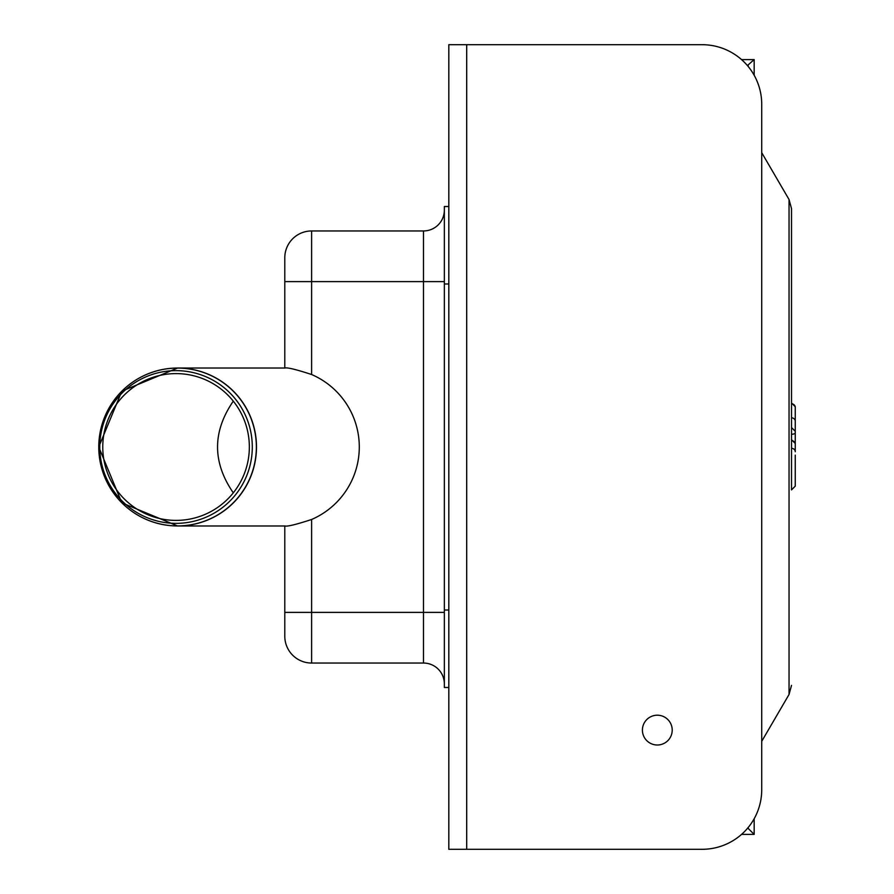 <?xml version="1.0" encoding="UTF-8"?>
<svg xmlns="http://www.w3.org/2000/svg" width="894" height="894" viewBox="0 0 894 894"><rect width="100%" height="100%" fill="white"/><g stroke="black" fill="none" stroke-linecap="round" stroke-linejoin="round"><path stroke-width="1.34" d="M284.795 281.61L311.615 281.61L311.615 230.954A26.82 26.82 0 0 0 284.795 257.774L284.795 368.093C286.84 367.199 295.78 369.345 311.615 374.519L311.615 281.61L423.499 281.61L423.499 663.046A20.864 20.864 0 0 1 444.352 683.91A20.864 20.864 0 0 0 423.499 663.046L311.615 663.046L311.615 519.481A79.074 78.974 180 0 0 311.615 374.519M311.615 519.481C295.78 524.655 286.84 526.801 284.795 525.907L284.795 636.226A26.82 26.82 0 0 0 311.615 663.046M444.352 283.99L448.822 283.99L448.822 687.486L444.352 687.486L444.352 610.01L448.822 610.01L448.822 849.3L702.125 849.3A59.596 59.596 0 0 0 761.722 789.704L761.722 104.296A59.596 59.596 0 0 0 702.125 44.7L448.822 44.7L448.822 283.99L448.822 206.514L444.352 206.514L444.352 610.01M311.615 230.954L423.499 230.954A20.864 20.864 0 0 0 444.352 210.09A20.864 20.864 0 0 1 423.499 230.954L423.499 281.61L444.352 281.61M444.352 612.39L284.795 612.39L284.795 525.974L177.638 525.974A78.974 78.862 -90 0 0 256.5 447A78.974 78.862 -90 0 0 111.929 403.339M444.352 206.514L448.822 206.514M233.289 492.84C212.303 462.276 212.303 431.724 233.289 401.16M252.298 447A76.359 76.258 -90 0 0 137.911 380.866A76.359 76.258 -90 0 0 137.911 513.134A76.359 76.258 -90 0 0 252.298 447M249.348 447A73.397 73.297 -90 0 0 139.408 383.437A73.397 73.297 -90 0 0 139.408 510.563A73.397 73.297 -90 0 0 249.348 447M795.247 455.124L795.247 486.157L791.525 489.89L791.525 208.604L791.525 402.993L795.247 406.725L795.247 411.318M795.247 450.52L795.247 406.725M791.525 448.319A3.721 3.442 0 0 1 795.247 451.761L795.247 446.341M795.247 474.267L795.247 483.922M795.247 409.351L795.247 422.136M795.247 412.179L795.247 408.96M672.21 730.096A14.896 14.896 0 0 0 649.86 717.2A14.896 14.896 0 0 0 649.86 743.003A14.896 14.896 0 0 0 672.21 730.096M747.418 65.564L754.167 59.596L741.551 59.596M748.2 65.564L748.2 66.502M748.2 827.498L748.2 828.436L754.167 834.404L754.167 818.759M754.167 75.241L754.167 59.596M741.551 834.404L754.167 834.404M748.2 828.436L747.418 828.436M177.56 368.093A78.907 78.795 -90 0 0 98.765 447A78.907 78.795 -90 0 0 177.56 525.907A78.907 78.795 -90 0 0 256.354 447A78.907 78.795 -90 0 0 177.56 368.093M111.929 490.661A78.974 78.862 -90 0 0 177.638 525.974L121.852 502.841L98.753 447L121.852 391.159L177.638 368.026L284.795 368.026M791.525 685.396L789.044 694.482L789.044 199.518L791.525 208.604M791.525 434.26A3.721 1.43 0 0 0 795.247 432.841M791.525 440.686A3.721 3.442 0 0 1 795.247 444.128M791.525 403.842A3.721 3.442 0 0 1 795.247 407.284M791.525 417.811A3.721 3.442 0 0 1 795.247 421.253M466.702 849.3L466.702 44.7M789.044 199.518L761.722 152.684M789.044 694.482L761.722 741.316M791.525 427.567L795.247 431.288M791.525 439.714L795.247 443.446"/></g></svg>
